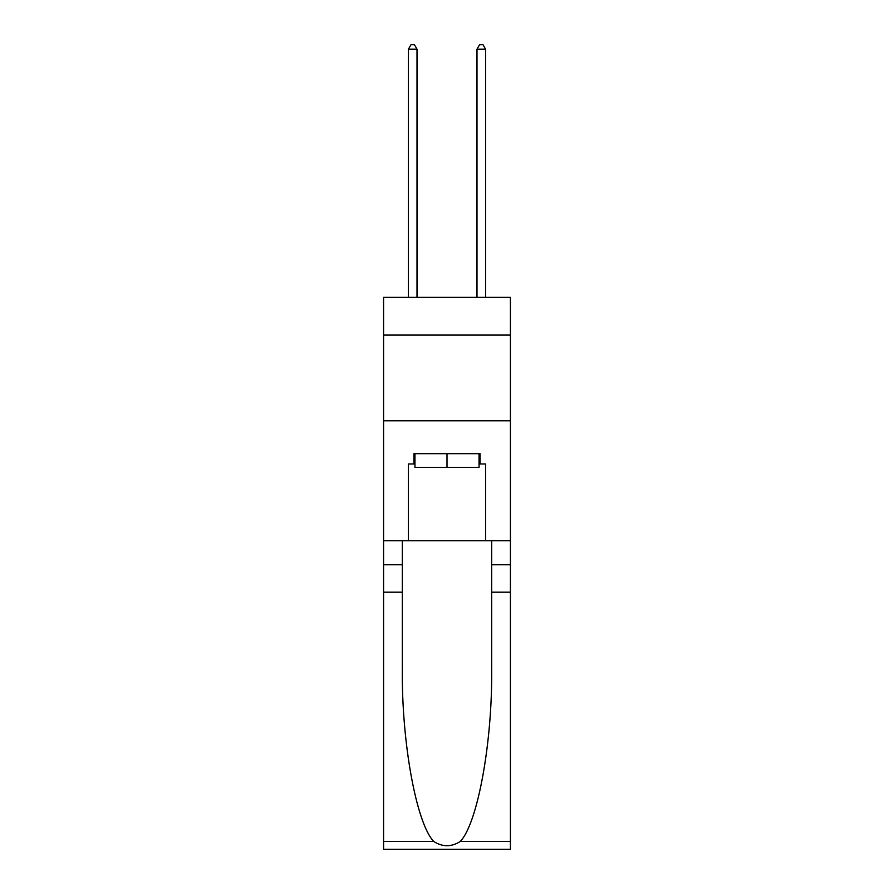 <?xml version="1.0" encoding="UTF-8"?>
<svg xmlns="http://www.w3.org/2000/svg" width="894" height="894" viewBox="0 0 894 894"><rect width="100%" height="100%" fill="white"/><g stroke="black" fill="none" stroke-linecap="round" stroke-linejoin="round"><path stroke-width="1.34" d="M510.418 335.071L510.418 297.356L383.582 297.356L383.582 335.071L510.418 335.071L510.418 540.758L485.565 540.758L485.565 463.975L480.078 463.975L480.078 453.683L413.922 453.683L413.922 463.975L414.95 463.975M383.582 592.186L402.345 592.186L402.345 668.623C401.44 741.685 416.258 823.307 433.735 841.477C442.575 847.121 451.414 847.121 460.265 841.477L510.418 841.477L510.418 849.3L383.582 849.3L383.582 335.071M479.05 453.683L479.05 467.394L414.95 467.394L414.95 453.683M447 453.683L447 467.394M460.265 841.477C477.742 823.307 492.56 741.685 491.655 668.623L491.655 540.758M491.655 592.186L510.418 592.186L510.418 540.758M402.345 540.758L402.345 592.186M510.418 841.477L510.418 592.186M383.582 540.758L408.435 540.758L408.435 463.975L413.922 463.975M383.582 420.772L510.418 420.772M408.435 540.758L485.565 540.758M479.05 463.975L480.078 463.975M417.006 297.356L417.006 49.159L408.435 49.159L408.435 297.356M408.435 49.159L411.005 44.7L414.436 44.7L417.006 49.159M485.565 297.356L485.565 49.159L476.994 49.159L476.994 297.356M476.994 49.159L479.564 44.7L482.995 44.7L485.565 49.159M491.655 564.762L510.418 564.762M402.345 564.762L383.582 564.762M383.582 841.477L433.735 841.477"/></g></svg>
